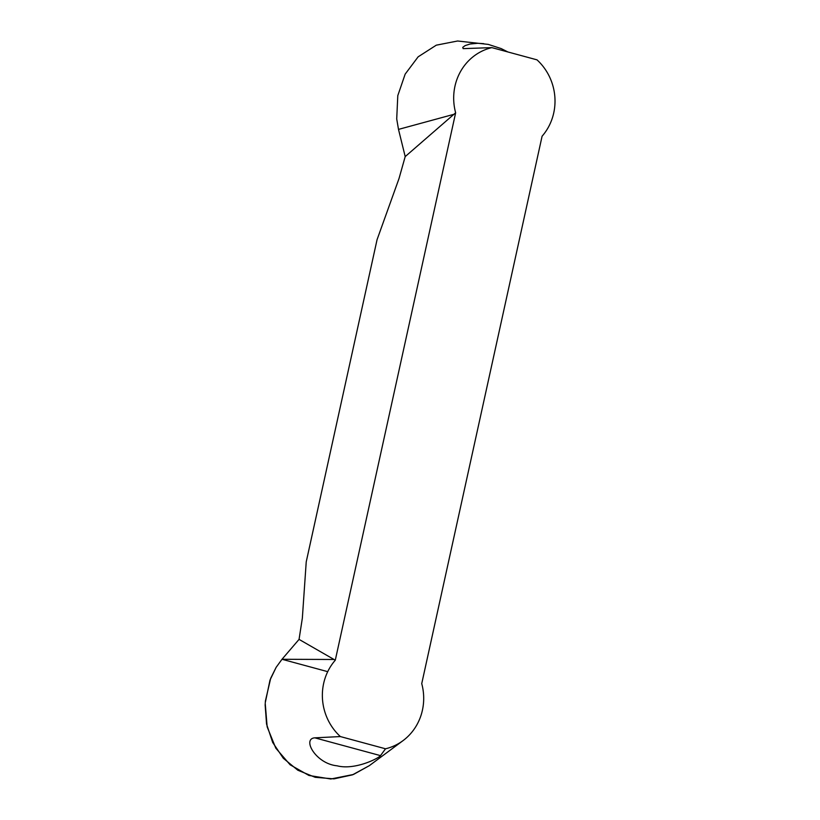 <?xml version="1.0" encoding="UTF-8"?>
<svg xmlns="http://www.w3.org/2000/svg" width="820" height="820" viewBox="0 0 820 820"><rect width="100%" height="100%" fill="white"/><g stroke="black" fill="none" stroke-linecap="round" stroke-linejoin="round"><path stroke-width="1.23" d="M385.523 748.793L380.5 755.63C378.666 758.336 354.752 770.41 337.102 765.808C315.843 763.799 301.781 738.697 314.829 737.836L340.372 736.565L385.523 748.793A53.433 50.461 75.2 0 0 403.04 740.624A53.433 50.461 75.2 0 0 421.736 683.624L542.092 136.212A53.433 50.461 75.2 0 0 536.997 59.85L491.846 47.621A53.433 50.461 75.2 0 0 455.643 112.801L335.288 660.202L299.054 639.385L302.344 618.167L306.229 561.864L377.067 239.665L399.002 178.575L405.203 156.589L455.643 112.801M405.203 156.589L398.499 129.396L396.716 118.92L397.792 95.622L405.172 74.118L418.138 56.826L436.291 45.172L457.591 41L488.248 44.393L501.194 48.595L507.939 51.988M491.846 47.621L463.156 48.636L462.746 47.355L465.145 45.592L470.085 44.013L477.681 43.286L483.687 43.655M335.288 660.202A53.433 50.461 75.2 0 0 340.372 736.565M369.277 765.685L353.43 774.48L330.808 779L308.945 775.464L290.116 764.783L275.786 748.147L267.156 726.879L265.198 703.058L270.005 680.087L276.145 667.336L281.998 659.28L299.054 639.385M327.723 671.662L281.998 659.28L276.145 667.336L270.682 678.314L265.321 701.366M265.116 704.595L266.551 724.08L272.681 742.448L283.31 758.264L297.834 770.236L315.188 777.309L333.945 778.867L352.477 774.849L369.308 765.675L403.04 740.624M453.921 114.308L398.499 129.396M334.058 659.485L281.998 659.28M314.829 737.836L380.5 755.63"/></g></svg>
